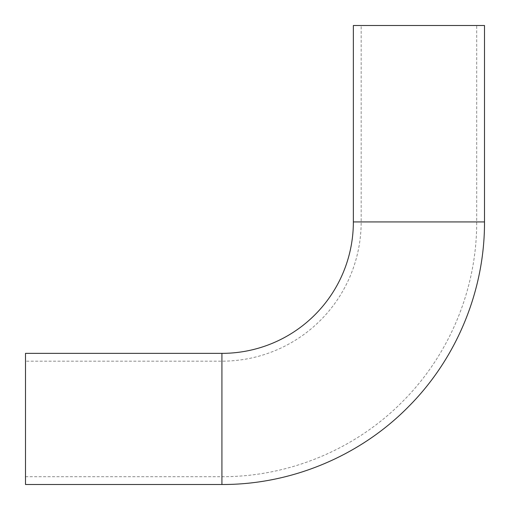 <?xml version="1.0" encoding="UTF-8"?>
<svg xmlns="http://www.w3.org/2000/svg" width="510" height="510" viewBox="0 0 510 510"><rect width="100%" height="100%" fill="white"/><g stroke="black" fill="none" stroke-linecap="round" stroke-linejoin="round"><path stroke-width="0.38" stroke-dasharray="2.55 1.91" d="M25.5 361.169L25.5 476.691L25.5 361.169L221.92 361.169A139.243 139.243 0 0 0 361.169 221.92L361.169 25.5L476.691 25.5L361.169 25.5M484.5 25.5L353.36 25.5M25.5 484.5L25.5 353.36M361.169 221.92L476.691 221.92L361.169 221.92M221.92 361.169L221.92 476.691L221.92 361.169M484.5 221.92L353.36 221.92M221.92 484.5L221.92 353.36M25.5 476.691L221.92 476.691C289.387 476.971 356.35 448.921 403.48 400.65C450.049 353.71 476.952 288.042 476.691 221.92L476.691 25.5"/><path stroke-width="0.76" d="M221.92 353.36A131.433 131.433 0 0 0 353.36 221.92L353.36 25.5L484.5 25.5L484.5 221.92C484.768 290.069 457.043 357.752 409.045 406.132C360.474 455.883 291.452 484.787 221.92 484.5L25.5 484.5L25.5 353.36L221.92 353.36L221.92 484.5M353.36 221.92L484.5 221.92"/></g></svg>
